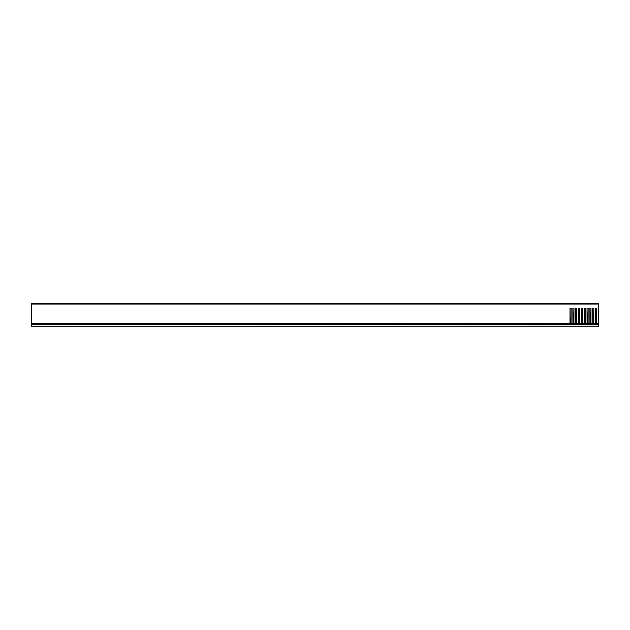 <?xml version="1.0" encoding="UTF-8"?>
<svg xmlns="http://www.w3.org/2000/svg" width="630" height="630" viewBox="0 0 630 630"><rect width="100%" height="100%" fill="white"/><g stroke="black" fill="none" stroke-linecap="round" stroke-linejoin="round"><path stroke-width="0.94" d="M598.5 326.198L31.5 326.34L598.5 326.198L598.5 324.332L31.5 324.332L31.5 326.198M31.5 324.332L598.5 324.332M598.5 304.085L31.5 304.085L31.5 303.66L598.5 303.66L598.5 324.19L31.5 324.19L31.5 323.592L570.071 323.403M31.5 304.085L31.5 323.592M592.869 324.19L592.688 308.196L592.751 323.403M595.704 324.19L593.554 323.836L593.822 308.196L592.688 308.196L593.822 308.196L593.759 323.403M595.791 323.836L595.523 308.196L595.586 323.403M598.5 323.836L596.389 323.836L596.657 308.196L595.523 308.196L596.657 308.196L596.594 323.403M573.024 324.19L570.874 323.836L571.142 308.196L570.008 308.196L570.008 323.292L570.008 308.196L571.142 308.196L571.079 323.403M573.111 323.836L572.843 308.196L572.906 323.403M575.859 324.19L573.709 323.836L573.977 308.196L572.843 308.196L573.977 308.196L573.914 323.403M575.946 323.836L575.678 308.196L575.741 323.403M578.694 324.19L576.544 323.836L576.812 308.196L575.678 308.196L576.812 308.196L576.749 323.403M578.781 323.836L578.513 308.196L578.576 323.403M581.529 324.19L579.38 323.836L579.647 308.196L578.513 308.196L579.647 308.196L579.584 323.403M581.616 323.836L581.348 308.196L581.411 323.403M584.364 324.19L582.215 323.836L582.482 308.196L581.348 308.196L582.482 308.196L582.419 323.403M584.451 323.836L584.183 308.196L584.246 323.403M587.199 324.19L585.049 323.836L585.317 308.196L584.183 308.196L585.317 308.196L585.254 323.403M587.286 323.836L587.018 308.196L587.081 323.403M590.034 324.19L587.885 323.836L588.152 308.196L587.018 308.196L588.152 308.196L588.089 323.403M590.121 323.836L589.853 308.196L589.916 323.403M592.956 323.836L590.72 323.836L590.987 308.196L589.853 308.196L590.987 308.196L590.924 323.403M570.181 323.592L570.189 324.19M593.649 323.592L595.697 323.592M596.484 323.592L598.5 323.592M570.969 323.592L573.016 323.592M573.804 323.592L575.851 323.592M576.639 323.592L578.687 323.592M579.474 323.592L581.522 323.592M582.309 323.592L584.356 323.592M585.144 323.592L587.192 323.592M587.979 323.592L590.026 323.592M590.814 323.592L592.861 323.592M570.276 323.836L31.5 323.836"/></g></svg>
